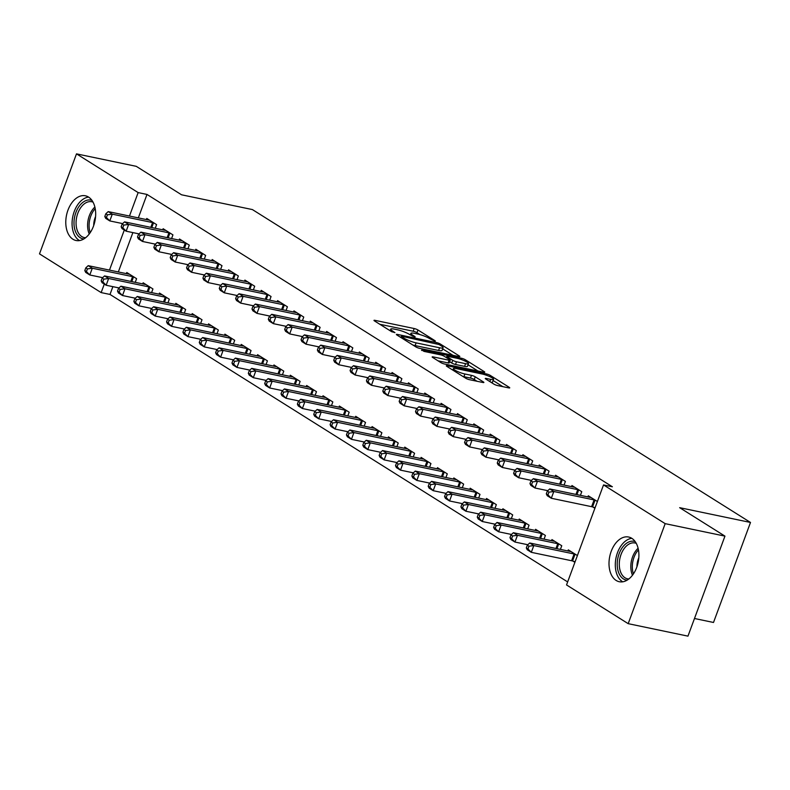<?xml version="1.0" encoding="UTF-8"?>
<svg xmlns="http://www.w3.org/2000/svg" width="790" height="790" viewBox="0 0 790 790"><rect width="100%" height="100%" fill="white"/><g stroke="black" fill="none" stroke-linecap="round" stroke-linejoin="round"><path stroke-width="1.19" d="M434.619 341.092L435.379 341.092L435.014 340.707L417.959 329.993A2.874 0.514 20.3 0 0 414.187 328.531L375.072 320.365A2.874 0.514 20.3 0 0 373.976 320.385A2.874 0.514 20.3 0 0 374.5 320.928L391.554 331.632L394.961 332.649L392.393 330.882A9.194 1.629 20.3 0 1 390.714 329.144A9.194 1.629 20.3 0 1 394.21 329.114L397.469 329.786A9.194 1.629 20.3 0 1 409.556 334.466L414.414 336.876L415.175 336.866L414.809 336.491L412.597 335.098A9.194 1.629 20.3 0 1 410.928 333.36A9.194 1.629 20.3 0 1 414.414 333.331L417.673 334.012A9.194 1.629 20.3 0 1 429.77 338.683L434.619 341.092M616.161 580.462A22.841 14.506 101.8 0 1 610.384 553.849A22.841 14.506 101.8 0 1 628.623 537.022A22.841 14.506 101.8 0 1 631.753 538.296A22.841 14.506 101.8 0 1 637.53 564.899A22.841 14.506 101.8 0 1 619.291 581.736A22.841 14.506 101.8 0 1 616.161 580.462M72.927 239.232A22.841 14.506 101.8 0 1 67.16 212.619A22.841 14.506 101.8 0 1 85.389 195.792A22.841 14.506 101.8 0 1 88.529 197.066A22.841 14.506 101.8 0 1 94.296 223.669A22.841 14.506 101.8 0 1 76.057 240.506A22.841 14.506 101.8 0 1 72.927 239.232M493.888 384.118A2.874 0.514 20.3 0 0 497.67 385.579L508.642 387.87A2.874 0.514 20.3 0 0 509.738 387.86A2.874 0.514 20.3 0 0 509.214 387.317L490.274 375.418A2.874 0.514 20.3 0 0 486.492 373.956L447.377 365.79A2.874 0.514 20.3 0 0 446.291 365.8A2.874 0.514 20.3 0 0 446.814 366.343L465.754 378.242A2.874 0.514 20.3 0 0 469.527 379.704L482.789 382.469A2.874 0.514 20.3 0 0 483.875 382.459A2.874 0.514 20.3 0 0 483.352 381.916L475.244 376.82A2.874 0.514 20.3 0 0 471.472 375.359L464.895 373.996A7.693 1.363 20.3 0 1 457.134 371.33A7.693 1.363 20.3 0 1 453.391 368.624A7.693 1.363 20.3 0 1 456.314 368.594L482.058 373.976A7.693 1.363 20.3 0 1 489.82 376.632A7.693 1.363 20.3 0 1 493.562 379.338A7.693 1.363 20.3 0 1 490.649 379.368L486.354 378.469A2.874 0.514 20.3 0 0 485.267 378.479A2.874 0.514 20.3 0 0 485.791 379.022L493.888 384.118M603.53 484.932L665.18 523.651L628.188 623.665L566.539 584.936L603.53 484.932L612.388 486.778L146.999 194.439L138.141 192.592L129.471 216.035M112.881 286.661L110.008 294.443L101.15 292.596L39.5 253.876L76.492 153.862L136.265 166.334L181.562 194.794L252.405 209.577L750.5 522.457L679.657 507.674L724.953 536.124L665.18 523.651M76.492 153.862L138.141 192.592M458.723 356.507A2.874 0.514 20.3 0 0 459.82 356.497A2.874 0.514 20.3 0 0 459.296 355.954L440.356 344.055A2.874 0.514 20.3 0 0 436.574 342.593L397.459 334.437A2.874 0.514 20.3 0 0 396.373 334.447A2.874 0.514 20.3 0 0 396.896 334.99L415.836 346.889A2.874 0.514 20.3 0 0 419.609 348.351L458.723 356.507M465.31 359.736L484.25 371.636A2.874 0.514 20.3 0 1 484.774 372.179A2.874 0.514 20.3 0 1 483.687 372.189L444.572 364.022A2.874 0.514 20.3 0 1 440.79 362.561L432.683 357.475A2.874 0.514 20.3 0 1 432.17 356.932A2.874 0.514 20.3 0 1 433.256 356.922L449.115 360.23A2.874 0.514 20.3 0 0 450.211 360.22A2.874 0.514 20.3 0 0 449.688 359.677L444.306 356.3A2.874 0.514 20.3 0 0 440.534 354.838L424.013 351.392L421.771 349.98L461.538 358.275A2.874 0.514 20.3 0 1 465.31 359.736L464.856 360.981M694.489 618.501L713.508 622.471L750.5 522.457M580.403 495.34L581.756 491.686L571.95 485.524L571.535 486.63M560.406 549.406L561.759 545.742L551.953 539.58L551.538 540.696M547.697 474.8L549.05 471.136L539.244 464.974L538.829 466.09M527.7 528.856L529.053 525.202L519.247 519.03L518.832 520.146M514.991 454.26L516.344 450.596L506.538 444.434L506.123 445.55M494.994 508.316L496.347 504.652L486.541 498.49L486.127 499.606M482.285 433.71L483.638 430.046L473.832 423.884L473.417 425M462.288 487.776L463.641 484.112L453.835 477.95L453.421 479.066M449.579 413.17L450.942 409.506L441.126 403.344L440.711 404.46M429.582 467.226L430.945 463.562L421.129 457.4L420.715 458.516M416.873 392.62L418.236 388.966L408.42 382.804L408.005 383.91M396.876 446.686L398.239 443.022L388.423 436.86L388.009 437.976M384.177 372.08L385.53 368.416L375.714 362.255L375.299 363.37M364.18 426.136L365.533 422.482L355.717 416.32L355.303 417.426M351.471 351.54L352.824 347.876L343.008 341.715L342.603 342.83M331.474 405.596L332.827 401.932L323.011 395.77L322.606 396.886M318.765 330.99L320.118 327.337L310.302 321.165L309.897 322.281M298.768 385.056L300.121 381.392L290.305 375.23L289.9 376.346M286.059 310.45L287.412 306.787L277.596 300.625L277.191 301.74M266.062 364.506L267.415 360.852L257.599 354.68L257.194 355.796M253.353 289.91L254.706 286.247L244.9 280.085L244.485 281.2M233.356 343.966L234.709 340.302L224.903 334.14L224.488 335.256M220.647 269.36L222 265.697L212.194 259.535L211.779 260.651M200.65 323.426L202.003 319.762L192.197 313.6L191.782 314.716M187.941 248.82L189.294 245.157L179.488 238.995L179.073 240.111M167.944 302.876L169.297 299.213L159.491 293.05L159.076 294.166M155.235 228.27L156.588 224.617L146.782 218.455L146.367 219.561M135.238 282.336L136.591 278.673L126.785 272.51L126.37 273.626M146.999 194.439L138.329 217.882M132.878 232.606L118.332 271.948M110.008 294.443L567.655 581.924M151.591 292.606L152.944 288.943L143.138 282.781L142.723 283.896M171.588 238.55L172.941 234.887L163.135 228.725L162.72 229.841M184.297 313.146L185.65 309.492L175.844 303.321L175.429 304.436M204.294 259.09L205.647 255.427L195.841 249.265L195.426 250.381M217.003 333.696L218.356 330.032L208.55 323.87L208.135 324.986M237 279.63L238.353 275.977L228.547 269.815L228.132 270.921M249.709 354.236L251.062 350.572L241.256 344.41L240.841 345.526M269.706 300.18L271.059 296.517L261.253 290.355L260.838 291.471M282.415 374.776L283.768 371.122L273.952 364.96L273.547 366.066M302.412 320.72L303.765 317.057L293.949 310.895L293.544 312.01M315.121 395.326L316.474 391.662L306.658 385.5L306.253 386.616M335.118 341.27L336.471 337.606L326.655 331.445L326.25 332.56M347.827 415.866L349.18 412.202L339.364 406.04L338.95 407.156M367.824 361.81L369.177 358.147L359.361 351.985L358.946 353.1M380.533 436.416L381.886 432.752L372.07 426.59L371.656 427.706M400.53 382.35L401.883 378.696L392.067 372.525L391.652 373.64M413.229 456.956L414.592 453.292L404.776 447.13L404.362 448.246M433.226 402.9L434.589 399.236L424.773 393.074L424.358 394.19M445.935 477.496L447.288 473.842L437.482 467.68L437.068 468.786M465.932 423.44L467.285 419.776L457.479 413.614L457.064 414.73M478.641 498.046L479.994 494.382L470.188 488.22L469.774 489.336M498.638 443.98L499.991 440.326L490.185 434.164L489.77 435.27M511.347 518.586L512.7 514.922L502.894 508.76L502.479 509.876M531.344 464.53L532.697 460.866L522.891 454.704L522.476 455.82M544.053 539.136L545.406 535.472L535.6 529.31L535.186 530.426M564.05 485.07L565.403 481.406L555.597 475.244L555.182 476.36M572.967 561.107L574.903 562.322M577.401 555.567L568.296 549.85L567.892 550.966M597.398 501.512L588.293 495.794L587.888 496.91M592.964 507.052L594.9 508.266M724.953 536.124L687.962 636.138L628.188 623.665M124.297 230.038L109.474 270.101M104.3 284.094L101.15 292.596M419.964 334.585L416.962 332.699A2.874 0.514 20.3 0 0 413.18 331.237L379.842 324.275M452.956 355.312L442.667 348.844M439.072 344.529L402.1 336.343L401.34 336.352L401.705 336.738L404.026 338.199A9.194 1.629 20.3 0 0 416.123 342.87L439.586 347.768A9.194 1.629 20.3 0 0 443.081 347.738A9.194 1.629 20.3 0 0 441.403 346L439.072 344.529M412.834 345.003A9.194 1.629 20.3 0 0 415.115 345.576L416.123 342.87M443.081 347.738L442.074 350.434A9.194 1.629 20.3 0 1 438.588 350.474L415.115 345.576M468.065 364.802L477.92 370.984M438.025 360.823L448.118 362.936A2.874 0.514 20.3 0 0 449.204 362.916L450.211 360.22M465.577 363.667A7.693 1.363 20.3 0 0 468.5 363.637A7.693 1.363 20.3 0 0 464.747 360.931A7.693 1.363 20.3 0 0 456.995 358.275L447.92 356.379A2.874 0.514 20.3 0 0 446.824 356.389A2.874 0.514 20.3 0 0 447.347 356.932L452.729 360.309A2.874 0.514 20.3 0 0 456.502 361.771L465.577 363.667L464.579 366.363A7.693 1.363 20.3 0 0 467.492 366.333L468.5 363.637M464.579 366.363L455.504 364.476A2.874 0.514 20.3 0 1 451.732 363.015L449.658 361.711M490.985 382.291A7.693 1.363 20.3 0 0 492.565 382.034L493.562 379.338M462.93 376.475A7.693 1.363 20.3 0 0 463.898 376.692L464.895 373.996M477.022 381.264L474.247 379.526A2.874 0.514 20.3 0 0 470.475 378.064L463.898 376.692M452.937 369.858L452.147 369.7M502.875 386.666L493.118 380.533M129.432 274.169L129.204 274.169A2.933 0.523 -159.7 0 1 128.494 274.071L88.203 265.657L92.292 268.225L89.793 274.979L102.66 277.665M86.436 271.582L89.793 274.979L85.705 272.412L84.806 270.555L86.436 271.582L87.433 268.886L85.804 267.859L84.806 270.555M87.433 268.886L92.292 268.225L132.582 276.638A2.933 0.523 -159.7 0 1 133.53 276.885L133.945 277.014M85.804 267.859L88.203 265.657M153.941 222.948L153.527 222.82A2.933 0.523 20.3 0 0 152.579 222.573L112.289 214.169L108.2 211.602L148.49 220.005A2.933 0.523 20.3 0 0 149.201 220.104L149.429 220.114M122.657 223.609L109.79 220.924L105.702 218.356L104.803 216.5L106.433 217.526L107.43 214.821L105.801 213.794L104.803 216.5M107.43 214.821L112.289 214.169L109.79 220.924L106.433 217.526M108.2 211.602L105.801 213.794M145.785 284.44L145.558 284.44A2.933 0.523 -159.7 0 1 144.847 284.341L104.556 275.927L108.645 278.495L106.146 285.259L119.014 287.935M102.789 281.852L106.146 285.259L102.058 282.692L101.16 280.825L102.789 281.852L103.786 279.156L102.157 278.129L101.16 280.825M103.786 279.156L108.645 278.495L148.935 286.908A2.933 0.523 -159.7 0 1 149.883 287.155L150.297 287.284M102.157 278.129L104.556 275.927M162.138 294.719L161.911 294.709A2.933 0.523 -159.7 0 1 161.2 294.611L120.91 286.197L124.998 288.765L122.499 295.529L135.357 298.215M119.142 292.132L122.499 295.529L118.411 292.962L117.513 291.105L119.142 292.132L120.139 289.426L118.51 288.399L117.513 291.105M120.139 289.426L124.998 288.765L165.288 297.178A2.933 0.523 -159.7 0 1 166.236 297.425L166.65 297.553M118.51 288.399L120.91 286.197M170.294 233.228L169.88 233.09A2.933 0.523 20.3 0 0 168.932 232.853L128.642 224.439L124.553 221.872L164.843 230.275A2.933 0.523 20.3 0 0 165.554 230.374L165.781 230.384M139.01 233.88L126.143 231.194L122.055 228.626L121.156 226.769L122.786 227.797L123.783 225.091L122.154 224.064L121.156 226.769M123.783 225.091L128.642 224.439L126.143 231.194L122.786 227.797M124.553 221.872L122.154 224.064M186.647 243.498L186.233 243.369A2.933 0.523 20.3 0 0 185.285 243.123L144.995 234.709L140.906 232.142L181.196 240.555A2.933 0.523 20.3 0 0 181.907 240.654L182.135 240.654M155.353 244.15L142.496 241.464L138.408 238.896L137.509 237.04L139.139 238.067L140.136 235.371L138.507 234.344L137.509 237.04M140.136 235.371L144.995 234.709L142.496 241.464L139.139 238.067M140.906 232.142L138.507 234.344M83.888 238.936A19.77 12.561 101.8 0 1 74.102 225.515A19.77 12.561 101.8 0 1 80.738 204.314A19.77 12.561 101.8 0 1 91.936 200.364M93.032 202.141A18.298 11.623 -78.2 0 0 91.768 201.756A18.298 11.623 -78.2 0 0 82.308 205.667A18.298 11.623 -78.2 0 0 76.107 224.597A18.298 11.623 -78.2 0 0 84.293 237.583A18.298 11.623 -78.2 0 0 85.606 237.741M93.714 225.506A14.408 9.154 101.8 0 1 95.57 216.598M88.569 197.095A22.693 14.418 -78.2 0 0 79.83 202.072A22.693 14.418 -78.2 0 0 72.068 223.294A22.693 14.418 -78.2 0 0 79.494 240.585M627.112 580.166A19.77 12.561 101.8 0 1 617.326 566.746A19.77 12.561 101.8 0 1 623.972 545.544A19.77 12.561 101.8 0 1 635.17 541.594M636.266 543.372A18.298 11.623 -78.2 0 0 635.002 542.987A18.298 11.623 -78.2 0 0 625.532 546.897A18.298 11.623 -78.2 0 0 619.33 565.828A18.298 11.623 -78.2 0 0 627.527 578.823A18.298 11.623 -78.2 0 0 628.84 578.971M636.947 566.736A14.408 9.154 101.8 0 1 638.804 557.829M631.803 538.326A22.693 14.418 -78.2 0 0 623.053 543.303A22.693 14.418 -78.2 0 0 615.301 564.524A22.693 14.418 -78.2 0 0 622.727 581.815M178.491 304.989L178.264 304.979A2.933 0.523 -159.7 0 1 177.553 304.881L137.263 296.477L141.351 299.045L138.852 305.799L151.71 308.485M135.495 302.402L138.852 305.799L134.764 303.232L133.856 301.375L135.495 302.402L136.492 299.696L134.863 298.669L133.856 301.375M136.492 299.696L141.351 299.045L181.641 307.448A2.933 0.523 -159.7 0 1 182.589 307.695L183.004 307.824M134.863 298.669L137.263 296.477M194.844 315.259L194.617 315.25A2.933 0.523 -159.7 0 1 193.906 315.151L153.615 306.747L157.704 309.315L155.205 316.069L168.063 318.755M151.848 312.672L155.205 316.069L151.117 313.502L150.209 311.645L151.848 312.672L152.845 309.966L151.216 308.939L150.209 311.645M152.845 309.966L157.704 309.315L197.994 317.718A2.933 0.523 -159.7 0 1 198.942 317.965L199.357 318.094M151.216 308.939L153.615 306.747M203 253.768L202.586 253.639A2.933 0.523 20.3 0 0 201.638 253.393L161.348 244.979L157.259 242.411L197.549 250.825A2.933 0.523 20.3 0 0 198.26 250.924L198.488 250.934M171.707 254.429L158.849 251.743L154.761 249.176L153.853 247.31L155.492 248.346L156.489 245.641L154.86 244.614L153.853 247.31M156.489 245.641L161.348 244.979L158.849 251.743L155.492 248.346M157.259 242.411L154.86 244.614M219.353 264.038L218.939 263.909A2.933 0.523 20.3 0 0 217.991 263.663L177.701 255.259L173.612 252.681L213.902 261.095A2.933 0.523 20.3 0 0 214.613 261.194L214.841 261.204M188.06 264.699L175.202 262.013L171.114 259.446L170.206 257.589L171.845 258.616L172.842 255.911L171.213 254.884L170.206 257.589M172.842 255.911L177.701 255.259L175.202 262.013L171.845 258.616M173.612 252.681L171.213 254.884M211.197 325.529L210.969 325.529A2.933 0.523 -159.7 0 1 210.258 325.431L169.969 317.017L174.057 319.585L171.558 326.339L184.416 329.025M168.201 322.942L171.558 326.339L167.47 323.772L166.562 321.915L168.201 322.942L169.198 320.246L167.569 319.209L166.562 321.915M169.198 320.246L174.057 319.585L214.347 327.998A2.933 0.523 -159.7 0 1 215.285 328.245L215.71 328.373M167.569 319.209L169.969 317.017M235.706 274.308L235.292 274.179A2.933 0.523 20.3 0 0 234.344 273.933L194.054 265.529L189.965 262.961L230.255 271.365A2.933 0.523 20.3 0 0 230.966 271.464L231.194 271.474M204.413 274.969L191.555 272.283L187.467 269.716L186.559 267.859L188.198 268.886L189.195 266.181L187.566 265.154L186.559 267.859M189.195 266.181L194.054 265.529L191.555 272.283L188.198 268.886M189.965 262.961L187.566 265.154M227.55 335.799L227.322 335.799A2.933 0.523 -159.7 0 1 226.612 335.701L186.322 327.287L190.41 329.855L187.911 336.619L200.769 339.295M184.554 333.212L187.911 336.619L183.823 334.042L182.915 332.185L184.554 333.212L185.551 330.516L183.922 329.489L182.915 332.185M185.551 330.516L190.41 329.855L230.7 338.268A2.933 0.523 -159.7 0 1 231.638 338.515L232.062 338.643M183.922 329.489L186.322 327.287M252.059 284.578L251.635 284.449A2.933 0.523 20.3 0 0 250.697 284.203L210.407 275.799L206.318 273.231L246.608 281.635A2.933 0.523 20.3 0 0 247.319 281.734L247.547 281.744M220.766 285.239L207.908 282.553L203.82 279.986L202.911 278.129L204.551 279.156L205.548 276.451L203.919 275.424L202.911 278.129M205.548 276.451L210.407 275.799L207.908 282.553L204.551 279.156M206.318 273.231L203.919 275.424M243.903 346.079L243.666 346.069A2.933 0.523 -159.7 0 1 242.965 345.971L202.675 337.557L206.763 340.125L204.264 346.889L217.122 349.575M200.907 343.492L204.264 346.889L200.176 344.322L199.268 342.465L200.907 343.492L201.904 340.786L200.265 339.759L199.268 342.465M201.904 340.786L206.763 340.125L247.053 348.538A2.933 0.523 -159.7 0 1 247.991 348.785L248.416 348.913M200.265 339.759L202.675 337.557M260.256 356.349L260.019 356.339A2.933 0.523 -159.7 0 1 259.318 356.241L219.028 347.837L223.116 350.404L220.608 357.159L233.475 359.845M217.26 353.762L220.608 357.159L216.519 354.591L215.621 352.735L217.26 353.762L218.257 351.056L216.618 350.029L215.621 352.735M218.257 351.056L223.116 350.404L263.406 358.808A2.933 0.523 -159.7 0 1 264.344 359.055L264.769 359.183M216.618 350.029L219.028 347.837M276.599 366.619L276.372 366.609A2.933 0.523 -159.7 0 1 275.671 366.511L235.381 358.107L239.469 360.675L236.961 367.429L249.828 370.115M233.613 364.032L236.961 367.429L232.872 364.862L231.974 363.005L233.613 364.032L234.61 361.326L232.971 360.299L231.974 363.005M234.61 361.326L239.469 360.675L279.759 369.078A2.933 0.523 -159.7 0 1 280.697 369.325L281.122 369.453M232.971 360.299L235.381 358.107M292.952 376.889L292.725 376.879A2.933 0.523 -159.7 0 1 292.024 376.791L251.733 368.377L255.812 370.945L253.314 377.699L266.181 380.385M249.966 374.302L253.314 377.699L249.225 375.132L248.327 373.275L249.966 374.302L250.963 371.596L249.324 370.569L248.327 373.275M250.963 371.596L255.812 370.945L296.112 379.358A2.933 0.523 -159.7 0 1 297.05 379.605L297.475 379.733M249.324 370.569L251.733 368.377M309.305 387.159L309.078 387.159A2.933 0.523 -159.7 0 1 308.376 387.06L268.077 378.647L272.165 381.215L269.666 387.969L282.534 390.655M266.319 384.572L269.666 387.969L265.578 385.401L264.68 383.545L266.319 384.572L267.316 381.876L265.677 380.849L264.68 383.545M267.316 381.876L272.165 381.215L312.465 389.628A2.933 0.523 -159.7 0 1 313.403 389.875L313.828 390.003M265.677 380.849L268.077 378.647M325.658 397.439L325.431 397.429A2.933 0.523 -159.7 0 1 324.72 397.331L284.43 388.917L288.518 391.485L286.019 398.249L298.887 400.935M282.672 394.852L286.019 398.249L281.931 395.681L281.033 393.825L282.672 394.852L283.669 392.146L282.03 391.119L281.033 393.825M283.669 392.146L288.518 391.485L328.808 399.898A2.933 0.523 -159.7 0 1 329.756 400.145L330.181 400.273M282.03 391.119L284.43 388.917M342.011 407.709L341.784 407.699A2.933 0.523 -159.7 0 1 341.073 407.601L300.783 399.197L304.871 401.764L302.373 408.519L315.24 411.205M299.025 405.122L302.373 408.519L298.284 405.951L297.386 404.095L299.025 405.122L300.022 402.416L298.383 401.389L297.386 404.095M300.022 402.416L304.871 401.764L345.161 410.168A2.933 0.523 -159.7 0 1 346.109 410.415L346.534 410.543M298.383 401.389L300.783 399.197M358.364 417.979L358.137 417.969A2.933 0.523 -159.7 0 1 357.426 417.871L317.136 409.467L321.224 412.034L318.726 418.789L331.593 421.475M315.368 415.392L318.726 418.789L314.637 416.221L313.739 414.365L315.368 415.392L316.375 412.686L314.736 411.659L313.739 414.365M316.375 412.686L321.224 412.034L361.514 420.438A2.933 0.523 -159.7 0 1 362.462 420.685L362.887 420.813M314.736 411.659L317.136 409.467M374.717 428.249L374.49 428.239A2.933 0.523 -159.7 0 1 373.779 428.141L333.489 419.737L337.577 422.304L335.079 429.059L347.946 431.745M331.721 425.662L335.079 429.059L330.99 426.491L330.092 424.635L331.721 425.662L332.728 422.956L331.089 421.929L330.092 424.635M332.728 422.956L337.577 422.304L377.867 430.718A2.933 0.523 -159.7 0 1 378.815 430.955L379.24 431.083M331.089 421.929L333.489 419.737M268.412 294.858L267.988 294.729A2.933 0.523 20.3 0 0 267.05 294.482L226.76 286.069L222.671 283.501L262.961 291.915A2.933 0.523 20.3 0 0 263.663 292.014L263.9 292.014M237.119 295.509L224.261 292.823L220.173 290.256L219.264 288.399L220.904 289.426L221.901 286.731L220.272 285.704L219.264 288.399M221.901 286.731L226.76 286.069L224.261 292.823L220.904 289.426M222.671 283.501L220.272 285.704M284.765 305.128L284.341 304.999A2.933 0.523 20.3 0 0 283.403 304.752L243.113 296.339L239.024 293.771L279.314 302.185A2.933 0.523 20.3 0 0 280.016 302.284L280.252 302.284M253.472 305.779L240.604 303.103L236.526 300.536L235.618 298.669L237.257 299.696L238.254 297L236.615 295.974L235.618 298.669M238.254 297L243.113 296.339L240.604 303.103L237.257 299.696M239.024 293.771L236.615 295.974M301.118 315.398L300.694 315.269A2.933 0.523 20.3 0 0 299.756 315.022L259.466 306.609L255.377 304.041L295.667 312.455A2.933 0.523 20.3 0 0 296.369 312.554L296.596 312.563M269.825 316.059L256.957 313.373L252.869 310.806L251.971 308.949L253.61 309.976L254.607 307.271L252.968 306.244L251.971 308.949M254.607 307.271L259.466 306.609L256.957 313.373L253.61 309.976M255.377 304.041L252.968 306.244M317.471 325.668L317.047 325.539A2.933 0.523 20.3 0 0 316.109 325.292L275.819 316.889L271.73 314.321L312.02 322.725A2.933 0.523 20.3 0 0 312.722 322.824L312.949 322.834M286.178 326.329L273.31 323.643L269.222 321.076L268.324 319.219L269.963 320.246L270.96 317.541L269.321 316.514L268.324 319.219M270.96 317.541L275.819 316.889L273.31 323.643L269.963 320.246M271.73 314.321L269.321 316.514M333.824 335.938L333.4 335.809A2.933 0.523 20.3 0 0 332.462 335.562L292.162 327.159L288.074 324.591L328.373 332.995A2.933 0.523 20.3 0 0 329.075 333.094L329.302 333.103M302.531 336.599L289.663 333.913L285.575 331.346L284.676 329.489L286.316 330.516L287.313 327.81L285.674 326.784L284.676 329.489M287.313 327.81L292.162 327.159L289.663 333.913L286.316 330.516M288.074 324.591L285.674 326.784M350.177 346.218L349.753 346.089A2.933 0.523 20.3 0 0 348.805 345.842L308.515 337.429L304.426 334.861L344.716 343.275A2.933 0.523 20.3 0 0 345.428 343.374L345.655 343.374M318.884 346.869L306.016 344.183L301.928 341.616L301.029 339.759L302.669 340.786L303.666 338.09L302.027 337.053L301.029 339.759M303.666 338.09L308.515 337.429L306.016 344.183L302.669 340.786M304.426 334.861L302.027 337.053M366.53 356.488L366.106 356.359A2.933 0.523 20.3 0 0 365.158 356.112L324.868 347.699L320.779 345.131L361.07 353.545A2.933 0.523 20.3 0 0 361.781 353.644L362.008 353.644M335.237 357.139L322.369 354.463L318.281 351.886L317.382 350.029L319.022 351.056L320.019 348.36L318.38 347.333L317.382 350.029M320.019 348.36L324.868 347.699L322.369 354.463L319.022 351.056M320.779 345.131L318.38 347.333M382.883 366.757L382.459 366.629A2.933 0.523 20.3 0 0 381.511 366.382L341.221 357.969L337.132 355.401L377.423 363.815A2.933 0.523 20.3 0 0 378.134 363.913L378.361 363.923M351.59 367.419L338.722 364.733L334.634 362.166L333.736 360.309L335.365 361.336L336.372 358.63L334.733 357.603L333.736 360.309M336.372 358.63L341.221 357.969L338.722 364.733L335.365 361.336M337.132 355.401L334.733 357.603M399.236 377.028L398.812 376.899A2.933 0.523 20.3 0 0 397.864 376.652L357.574 368.249L353.486 365.681L393.776 374.085A2.933 0.523 20.3 0 0 394.487 374.184L394.714 374.193M367.943 377.689L355.075 375.003L350.987 372.436L350.089 370.579L351.718 371.606L352.725 368.9L351.086 367.873L350.089 370.579M352.725 368.9L357.574 368.249L355.075 375.003L351.718 371.606M353.486 365.681L351.086 367.873M391.07 438.519L390.843 438.519A2.933 0.523 -159.7 0 1 390.132 438.42L349.842 430.007L353.93 432.574L351.432 439.329L364.299 442.015M348.074 435.932L351.432 439.329L347.343 436.761L346.445 434.905L348.074 435.932L349.081 433.236L347.442 432.209L346.445 434.905M349.081 433.236L353.93 432.574L394.22 440.988A2.933 0.523 -159.7 0 1 395.168 441.235L395.593 441.363M347.442 432.209L349.842 430.007M415.589 387.298L415.165 387.169A2.933 0.523 20.3 0 0 414.217 386.922L373.927 378.519L369.839 375.951L410.129 384.355A2.933 0.523 20.3 0 0 410.84 384.454L411.067 384.463M384.296 387.959L371.428 385.273L367.34 382.706L366.442 380.849L368.071 381.876L369.078 379.17L367.439 378.143L366.442 380.849M369.078 379.17L373.927 378.519L371.428 385.273L368.071 381.876M369.839 375.951L367.439 378.143M407.423 448.799L407.196 448.789A2.933 0.523 -159.7 0 1 406.485 448.69L366.195 440.277L370.283 442.844L367.785 449.609L380.652 452.295M364.427 446.212L367.785 449.609L363.696 447.041L362.798 445.175L364.427 446.212L365.434 443.506L363.795 442.479L362.798 445.175M365.434 443.506L370.283 442.844L410.573 451.258A2.933 0.523 -159.7 0 1 411.521 451.505L411.946 451.633M363.795 442.479L366.195 440.277M431.942 397.577L431.518 397.449A2.933 0.523 20.3 0 0 430.57 397.202L390.28 388.789L386.192 386.221L426.482 394.635A2.933 0.523 20.3 0 0 427.193 394.724L427.42 394.733M400.649 398.229L387.781 395.543L383.693 392.976L382.795 391.119L384.424 392.146L385.431 389.44L383.792 388.413L382.795 391.119M385.431 389.44L390.28 388.789L387.781 395.543L384.424 392.146M386.192 386.221L383.792 388.413M423.776 459.069L423.549 459.059A2.933 0.523 -159.7 0 1 422.838 458.96L382.548 450.547L386.636 453.124L384.138 459.879L397.005 462.565M380.78 456.482L384.138 459.879L380.049 457.311L379.151 455.455L380.78 456.482L381.787 453.776L380.148 452.749L379.151 455.455M381.787 453.776L386.636 453.124L426.926 461.528A2.933 0.523 -159.7 0 1 427.874 461.775L428.289 461.903M380.148 452.749L382.548 450.547M448.286 407.847L447.871 407.719A2.933 0.523 20.3 0 0 446.923 407.472L406.633 399.059L402.545 396.491L442.834 404.905A2.933 0.523 20.3 0 0 443.546 405.003L443.773 405.003M417.001 408.499L404.134 405.813L400.046 403.246L399.147 401.389L400.777 402.416L401.784 399.72L400.145 398.693L399.147 401.389M401.784 399.72L406.633 399.059L404.134 405.813L400.777 402.416M402.545 396.491L400.145 398.693M440.129 469.339L439.902 469.329A2.933 0.523 -159.7 0 1 439.191 469.23L398.901 460.827L402.989 463.394L400.49 470.149L413.358 472.835M397.133 466.752L400.49 470.149L396.402 467.581L395.504 465.725L397.133 466.752L398.13 464.046L396.501 463.019L395.504 465.725M398.13 464.046L402.989 463.394L443.279 471.798A2.933 0.523 -159.7 0 1 444.227 472.045L444.642 472.173M396.501 463.019L398.901 460.827M464.639 418.117L464.224 417.989A2.933 0.523 20.3 0 0 463.276 417.742L422.986 409.329L418.897 406.761L459.188 415.175A2.933 0.523 20.3 0 0 459.899 415.273L460.126 415.283M433.354 418.779L420.487 416.093L416.399 413.526L415.5 411.669L417.13 412.696L418.127 409.99L416.498 408.963L415.5 411.669M418.127 409.99L422.986 409.329L420.487 416.093L417.13 412.696M418.897 406.761L416.498 408.963M456.482 479.609L456.255 479.599A2.933 0.523 -159.7 0 1 455.544 479.5L415.254 471.097L419.342 473.664L416.844 480.419L429.711 483.105M413.486 477.022L416.844 480.419L412.755 477.851L411.857 475.995L413.486 477.022L414.483 474.316L412.854 473.289L411.857 475.995M414.483 474.316L419.342 473.664L459.632 482.068A2.933 0.523 -159.7 0 1 460.58 482.315L460.995 482.443M412.854 473.289L415.254 471.097M480.992 428.387L480.577 428.259A2.933 0.523 20.3 0 0 479.629 428.012L439.339 419.609L435.25 417.041L475.541 425.445A2.933 0.523 20.3 0 0 476.252 425.543L476.479 425.553M449.707 429.049L436.84 426.363L432.752 423.796L431.853 421.939L433.483 422.966L434.48 420.26L432.851 419.233L431.853 421.939M434.48 420.26L439.339 419.609L436.84 426.363L433.483 422.966M435.25 417.041L432.851 419.233M472.835 489.879L472.608 489.879A2.933 0.523 -159.7 0 1 471.897 489.78L431.607 481.367L435.695 483.934L433.197 490.689L446.054 493.375M429.839 487.292L433.197 490.689L429.108 488.121L428.21 486.265L429.839 487.292L430.836 484.596L429.207 483.569L428.21 486.265M430.836 484.596L435.695 483.934L475.985 492.348A2.933 0.523 -159.7 0 1 476.933 492.595L477.348 492.723M429.207 483.569L431.607 481.367M497.344 438.657L496.93 438.529A2.933 0.523 20.3 0 0 495.982 438.282L455.692 429.879L451.603 427.311L491.894 435.715A2.933 0.523 20.3 0 0 492.604 435.813L492.832 435.823M466.051 439.319L453.193 436.633L449.105 434.066L448.207 432.209L449.836 433.236L450.833 430.53L449.204 429.503L448.207 432.209M450.833 430.53L455.692 429.879L453.193 436.633L449.836 433.236M451.603 427.311L449.204 429.503M489.188 500.149L488.961 500.149A2.933 0.523 -159.7 0 1 488.25 500.05L447.96 491.637L452.048 494.204L449.55 500.969L462.407 503.645M446.192 497.562L449.55 500.969L445.461 498.401L444.553 496.535L446.192 497.562L447.189 494.866L445.56 493.839L444.553 496.535M447.189 494.866L452.048 494.204L492.338 502.618A2.933 0.523 -159.7 0 1 493.286 502.865L493.701 502.993M445.56 493.839L447.96 491.637M513.698 448.937L513.283 448.799A2.933 0.523 20.3 0 0 512.335 448.562L472.045 440.149L467.957 437.581L508.246 445.985A2.933 0.523 20.3 0 0 508.957 446.083L509.185 446.093M482.404 449.589L469.546 446.903L465.458 444.336L464.55 442.479L466.189 443.506L467.186 440.8L465.557 439.773L464.55 442.479M467.186 440.8L472.045 440.149L469.546 446.903L466.189 443.506M467.957 437.581L465.557 439.773M505.541 510.429L505.314 510.419A2.933 0.523 -159.7 0 1 504.603 510.32L464.313 501.907L468.401 504.474L465.903 511.239L478.76 513.925M462.545 507.842L465.903 511.239L461.814 508.671L460.906 506.815L462.545 507.842L463.542 505.136L461.913 504.109L460.906 506.815M463.542 505.136L468.401 504.474L508.691 512.888A2.933 0.523 -159.7 0 1 509.639 513.135L510.054 513.263M461.913 504.109L464.313 501.907M530.051 459.207L529.636 459.079A2.933 0.523 20.3 0 0 528.688 458.832L488.398 450.419L484.31 447.851L524.6 456.265A2.933 0.523 20.3 0 0 525.311 456.363L525.538 456.363M498.757 459.859L485.899 457.173L481.811 454.606L480.903 452.749L482.542 453.776L483.539 451.08L481.91 450.053L480.903 452.749M483.539 451.08L488.398 450.419L485.899 457.173L482.542 453.776M484.31 447.851L481.91 450.053M521.894 520.699L521.667 520.689A2.933 0.523 -159.7 0 1 520.956 520.59L480.666 512.187L484.754 514.754L482.256 521.509L495.113 524.195M478.898 518.112L482.256 521.509L478.167 518.941L477.259 517.085L478.898 518.112L479.895 515.406L478.266 514.379L477.259 517.085M479.895 515.406L484.754 514.754L525.044 523.158A2.933 0.523 -159.7 0 1 525.982 523.405L526.407 523.533M478.266 514.379L480.666 512.187M546.404 469.477L545.989 469.349A2.933 0.523 20.3 0 0 545.041 469.102L504.751 460.688L500.663 458.121L540.952 466.535A2.933 0.523 20.3 0 0 541.663 466.633L541.891 466.643M515.11 470.139L502.252 467.453L498.164 464.885L497.256 463.019L498.895 464.056L499.892 461.35L498.263 460.323L497.256 463.019M499.892 461.35L504.751 460.688L502.252 467.453L498.895 464.056M500.663 458.121L498.263 460.323M538.247 530.969L538.02 530.959A2.933 0.523 -159.7 0 1 537.309 530.86L497.019 522.457L501.107 525.024L498.609 531.779L511.466 534.465M495.251 528.382L498.609 531.779L494.52 529.211L493.612 527.355L495.251 528.382L496.248 525.676L494.619 524.649L493.612 527.355M496.248 525.676L501.107 525.024L541.397 533.428A2.933 0.523 -159.7 0 1 542.335 533.675L542.76 533.803M494.619 524.649L497.019 522.457M562.757 479.747L562.332 479.619A2.933 0.523 20.3 0 0 561.394 479.372L521.104 470.968L517.015 468.391L557.306 476.805A2.933 0.523 20.3 0 0 558.017 476.903L558.244 476.913M531.463 480.409L518.605 477.723L514.517 475.155L513.609 473.299L515.248 474.326L516.245 471.62L514.616 470.593L513.609 473.299M516.245 471.62L521.104 470.968L518.605 477.723L515.248 474.326M517.015 468.391L514.616 470.593M554.6 541.239L554.363 541.239A2.933 0.523 -159.7 0 1 553.662 541.14L513.372 532.727L517.46 535.294L514.962 542.049L527.819 544.735M511.604 538.652L514.962 542.049L510.873 539.481L509.965 537.625L511.604 538.652L512.601 535.956L510.962 534.919L509.965 537.625M512.601 535.956L517.46 535.294L557.75 543.708A2.933 0.523 -159.7 0 1 558.688 543.955L559.113 544.083M510.962 534.919L513.372 532.727M579.11 490.017L578.685 489.889A2.933 0.523 20.3 0 0 577.747 489.642L537.457 481.238L533.369 478.671L573.659 487.075A2.933 0.523 20.3 0 0 574.36 487.173L574.597 487.183M547.816 490.679L534.958 487.993L530.87 485.425L529.962 483.569L531.601 484.596L532.598 481.89L530.969 480.863L529.962 483.569M532.598 481.89L537.457 481.238L534.958 487.993L531.601 484.596M533.369 478.671L530.969 480.863M570.953 551.509L570.716 551.509A2.933 0.523 -159.7 0 1 570.015 551.41L529.725 542.997L533.813 545.564L531.305 552.329L571.605 560.732A2.933 0.523 -159.7 0 1 572.543 560.979L575.11 561.759M527.957 548.922L531.305 552.329L527.216 549.751L526.318 547.895L527.957 548.922L528.954 546.226L527.315 545.199L526.318 547.895M528.954 546.226L533.813 545.564L574.103 553.978A2.933 0.523 -159.7 0 1 575.041 554.225L575.466 554.353M527.315 545.199L529.725 542.997M595.462 500.287L595.038 500.159A2.933 0.523 20.3 0 0 594.1 499.912L553.81 491.508L549.721 488.941L590.012 497.344A2.933 0.523 20.3 0 0 590.713 497.443L590.95 497.453M595.107 507.703L592.539 506.923A2.933 0.523 20.3 0 0 591.601 506.676L551.302 498.263L547.213 495.695L546.315 493.839L547.954 494.866L548.951 492.16L547.312 491.133L546.315 493.839M548.951 492.16L553.81 491.508L551.302 498.263L547.954 494.866M549.721 488.941L547.312 491.133M412.232 336.106L412.597 335.098M392.018 331.889L392.393 330.882M374.796 321.105L375.072 320.365M413.18 331.237L414.187 328.531M416.962 332.699L417.959 329.993M397.192 335.177L397.459 334.437M436.248 343.472L436.574 342.593M439.971 345.092L440.356 344.055M459.069 356.576L459.296 355.954M401.32 337.765L401.705 336.738M403.651 339.226L404.026 338.199M438.588 350.474L439.586 347.768M484.023 372.248L484.25 371.636M432.979 357.663L433.256 356.922M448.118 362.936L449.115 360.23M421.584 350.484L421.771 349.98M461.103 359.45L461.538 358.275M446.972 357.969L447.347 356.932M451.732 363.015L452.729 360.309M455.504 364.476L456.502 361.771M486.077 379.21L486.354 378.469M489.83 381.57L490.649 379.368M470.475 378.064L471.472 375.359M474.247 379.526L475.244 376.82M483.125 382.538L483.352 381.916M447.11 366.53L447.377 365.79M486.067 375.122L486.492 373.956M489.82 376.632L490.274 375.418M508.987 387.93L509.214 387.317M130.814 281.408L132.582 276.638M131.782 281.615L133.53 276.885M153.527 222.82L151.779 227.55M152.579 222.573L150.811 227.352M147.167 291.678L148.935 286.908M148.135 291.885L149.883 287.155M163.52 301.958L165.288 297.178M164.478 302.155L166.236 297.425M169.88 233.09L168.132 237.82M168.932 232.853L167.164 237.622M186.233 243.369L184.485 248.1M185.285 243.123L183.517 247.892M89.25 233.978A18.298 11.623 101.8 0 1 93.842 208.076A18.298 11.623 101.8 0 1 94.879 207.039M95.215 208.659A17.706 11.248 -78.2 0 0 95.126 208.758A17.706 11.248 -78.2 0 0 90.218 232.635M632.484 575.219A18.298 11.623 101.8 0 1 637.066 549.307A18.298 11.623 101.8 0 1 638.103 548.27M638.448 549.889A17.706 11.248 -78.2 0 0 638.35 549.988A17.706 11.248 -78.2 0 0 633.442 573.866M179.873 312.228L181.641 307.448M180.831 312.425L182.589 307.695M196.226 322.498L197.994 317.718M197.184 322.695L198.942 317.965M202.586 253.639L200.828 258.37M201.638 253.393L199.87 258.162M218.939 263.909L217.181 268.64M217.991 263.663L216.223 268.442M212.579 332.768L214.347 327.998M213.537 332.975L215.285 328.245M235.292 274.179L233.534 278.91M234.344 273.933L232.576 278.712M228.932 343.038L230.7 338.268M229.89 343.245L231.638 338.515M251.635 284.449L249.887 289.179M250.697 284.203L248.929 288.982M245.285 353.318L247.053 348.538M246.243 353.515L247.991 348.785M261.638 363.588L263.406 358.808M262.596 363.785L264.344 359.055M277.991 373.858L279.759 369.078M278.949 374.055L280.697 369.325M294.344 384.128L296.112 379.358M295.302 384.325L297.05 379.605M310.697 394.398L312.465 389.628M311.655 394.605L313.403 389.875M327.05 404.678L328.808 399.898M328.008 404.875L329.756 400.145M343.403 414.947L345.161 410.168M344.361 415.145L346.109 410.415M359.746 425.218L361.514 420.438M360.714 425.415L362.462 420.685M376.099 435.488L377.867 430.718M377.067 435.685L378.815 430.955M267.988 294.729L266.24 299.459M267.05 294.482L265.282 299.252M284.341 304.999L282.593 309.729M283.403 304.752L281.635 309.522M300.694 315.269L298.946 319.999M299.756 315.022L297.988 319.802M317.047 325.539L315.299 330.269M316.109 325.292L314.341 330.072M333.4 335.809L331.652 340.539M332.462 335.562L330.694 340.342M349.753 346.089L348.005 350.819M348.805 345.842L347.047 350.612M366.106 356.359L364.358 361.089M365.158 356.112L363.4 360.882M382.459 366.629L380.711 371.359M381.511 366.382L379.743 371.162M398.812 376.899L397.064 381.629M397.864 376.652L396.096 381.432M392.452 445.757L394.22 440.988M393.42 445.965L395.168 441.235M415.165 387.169L413.417 391.899M414.217 386.922L412.449 391.702M408.805 456.028L410.573 451.258M409.773 456.235L411.521 451.505M431.518 397.449L429.77 402.169M430.57 397.202L428.802 401.972M425.158 466.307L426.926 461.528M426.126 466.505L427.874 461.775M447.871 407.719L446.123 412.449M446.923 407.472L445.155 412.242M441.511 476.577L443.279 471.798M442.479 476.775L444.227 472.045M464.224 417.989L462.476 422.719M463.276 417.742L461.508 422.522M457.864 486.847L459.632 482.068M458.832 487.045L460.58 482.315M480.577 428.259L478.829 432.989M479.629 428.012L477.861 432.792M474.217 497.117L475.985 492.348M475.175 497.325L476.933 492.595M496.93 438.529L495.172 443.259M495.982 438.282L494.214 443.062M490.57 507.387L492.338 502.618M491.528 507.595L493.286 502.865M513.283 448.799L511.525 453.529M512.335 448.562L510.567 453.332M506.923 517.667L508.691 512.888M507.881 517.865L509.639 513.135M529.636 459.079L527.878 463.809M528.688 458.832L526.92 463.602M523.276 527.937L525.044 523.158M524.234 528.135L525.982 523.405M545.989 469.349L544.231 474.079M545.041 469.102L543.273 473.872M539.629 538.207L541.397 533.428M540.587 538.405L542.335 533.675M562.332 479.619L560.584 484.349M561.394 479.372L559.626 484.151M555.982 548.477L557.75 543.708M556.94 548.685L558.688 543.955M578.685 489.889L576.937 494.619M577.747 489.642L575.979 494.422M571.605 560.732L574.103 553.978M572.543 560.979L575.041 554.225M595.038 500.159L592.539 506.923M594.1 499.912L591.601 506.676M410.336 334.96L410.928 333.36M390.132 330.743L390.714 329.144M400.905 337.508L401.34 336.352M446.38 357.594L446.824 356.389M452.838 370.125L453.391 368.624"/></g></svg>
